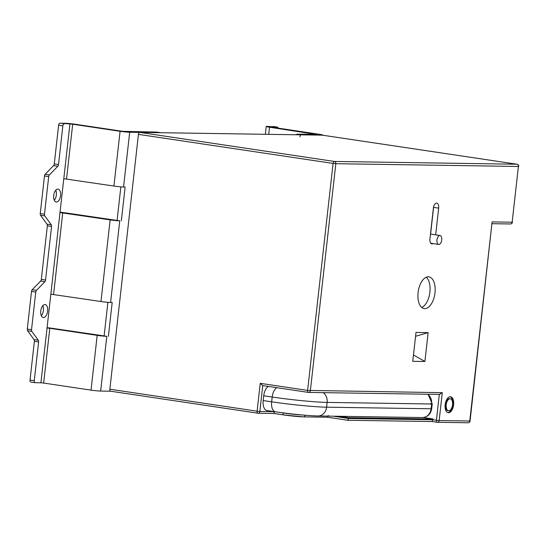 <?xml version="1.0" encoding="UTF-8"?>
<svg xmlns="http://www.w3.org/2000/svg" width="546" height="546" viewBox="0 0 546 546"><rect width="100%" height="100%" fill="white"/><g stroke="black" fill="none" stroke-linecap="round" stroke-linejoin="round"><path stroke-width="0.82" d="M438.834 244.451A4.518 2.361 -81.5 0 1 438.67 244.437A4.518 2.361 -81.5 0 1 436.984 239.776A4.518 2.361 -81.5 0 1 439.844 235.49A4.518 2.361 -81.5 0 1 440.008 235.503A4.518 2.361 -81.5 0 1 441.694 240.165A4.518 2.361 -81.5 0 1 438.834 244.451M424.754 308.647A16.059 8.388 98.5 0 0 434.916 293.4A16.059 8.388 98.5 0 0 428.91 276.836A16.059 8.388 98.5 0 0 428.323 276.788A16.059 8.388 98.5 0 0 418.161 292.035A16.059 8.388 98.5 0 0 424.167 308.599A16.059 8.388 98.5 0 0 424.754 308.647M421.744 307.453A16.059 8.388 98.5 0 0 429.757 293.195A16.059 8.388 98.5 0 0 426.255 277.218M435.674 234.855L438.67 208.135A5.016 2.621 98.5 0 0 436.773 203.132A5.016 2.621 98.5 0 0 436.588 203.119A5.016 2.621 98.5 0 0 433.394 208.06L429.927 238.916A5.016 2.621 98.5 0 0 431.825 243.919A5.016 2.621 98.5 0 0 433.033 243.591M449.645 398.717A6.02 3.146 98.5 0 0 449.426 398.669A6.02 3.146 98.5 0 0 449.208 398.648A6.02 3.146 98.5 0 0 445.399 404.368A6.02 3.146 98.5 0 0 447.652 410.578L448.498 410.701A6.02 3.146 98.5 0 0 448.716 410.722A6.02 3.146 98.5 0 0 452.525 405.002A6.02 3.146 98.5 0 0 450.273 398.792A6.02 3.146 98.5 0 0 450.054 398.778A6.02 3.146 98.5 0 0 446.246 404.49A6.02 3.146 98.5 0 0 448.498 410.701M448.491 412.715A8.026 4.197 98.5 0 0 453.576 405.091A8.026 4.197 98.5 0 0 450.573 396.805A8.026 4.197 98.5 0 0 450.279 396.785A8.026 4.197 98.5 0 0 445.195 404.409A8.026 4.197 98.5 0 0 448.198 412.687A8.026 4.197 98.5 0 0 448.491 412.715M447.781 412.585A8.026 4.197 98.5 0 0 452.689 405.241A8.026 4.197 98.5 0 0 450.143 396.785M416.004 332.446L412.762 361.315L424.904 361.5L428.139 332.63L416.004 332.446M322.29 135.162L139.715 132.391L334.357 161.452L516.925 164.223L322.29 135.162A2.007 1.051 -81.5 0 1 322.365 135.169A2.007 1.051 -81.5 0 1 322.433 135.183M257.787 413.185L110.688 391.223A2.007 1.051 -81.5 0 1 110.613 391.216A2.007 1.051 -81.5 0 1 109.855 389.216L257.105 411.199L260.23 383.326L307.616 390.404L333.08 163.431L138.438 134.364L109.855 389.216M138.438 134.364A2.007 1.051 -81.5 0 1 139.715 132.391M339.216 416.284L348.689 417.697L348.601 418.495L433.026 419.772L436.411 420.277L439.312 394.41M348.689 417.697L433.115 418.98L432.166 421.526M323.252 392.649A10.033 8.538 90.9 0 1 327.143 402.409A40.138 2.389 -173.6 0 1 272.188 397.038L263.725 395.775L263.186 400.552L271.649 401.815A40.138 2.389 6.4 0 0 326.61 407.186L431.087 408.777L431.62 403.999L327.143 402.409L326.61 407.186A10.033 8.538 90.9 0 1 317.99 415.963L422.474 417.547A10.033 8.538 -89.1 0 0 431.087 408.777L431.688 408.715C430.739 414.155 427.668 417.096 422.474 417.547M423.321 417.513L433.115 418.98M276.788 387.687A10.033 5.242 98.5 0 0 272.188 397.038L271.649 401.815A10.033 5.242 98.5 0 0 275.443 411.82L266.98 410.558A10.033 5.242 -81.5 0 1 263.186 400.552M263.725 395.775A10.033 5.242 -81.5 0 1 268.325 386.425M308.306 392.39L262.674 385.578L308.381 392.403A2.007 1.051 -81.5 0 1 307.616 390.404L442.28 392.676L439.51 394.41L308.647 392.424A2.007 1.706 90.9 0 1 308.449 392.41A2.007 1.051 -81.5 0 1 308.381 392.403A2.007 2.007 0 0 0 308.647 392.424A2.007 1.706 90.9 0 0 310.367 390.67L335.824 163.698L333.08 163.431A2.007 1.051 98.5 0 1 334.357 161.452A2.007 1.706 90.9 0 1 335.824 163.698L518.4 166.469L512.148 222.215L518.4 166.469A2.007 1.706 90.9 0 0 516.925 164.223A2.007 1.051 98.5 0 1 517.001 164.23L322.365 135.169M274.597 411.691L259.848 411.472L262.756 385.592L260.23 383.326M274.624 411.691L273.764 413.445M283.777 414.94L273.812 413.458L283.845 414.96A2.007 1.051 98.5 0 0 283.92 414.967A14.053 0.833 -173.6 0 0 303.153 416.844A2.007 1.706 90.9 0 0 305.057 415.219M432.207 421.539L347.809 420.263L327.484 417.226L303.344 416.864L283.845 414.96A2.007 1.051 98.5 0 1 283.087 412.96A16.059 0.955 6.4 0 0 302.682 415.021M333.183 416.188L348.601 418.495L347.782 420.256M327.429 417.212L328.289 415.458M467.847 422.754A2.007 1.706 -89.1 0 0 468.038 422.768A2.007 2.007 0 0 0 470.065 420.986L492.096 221.915L512.148 222.215A2.007 1.706 90.9 0 1 510.23 223.956M430.596 234.097L433.592 207.378A5.016 2.621 98.5 0 0 433.64 206.709M415.574 336.295L428.139 332.63M413.479 354.968L424.904 361.5M55.781 190.22A6.525 3.406 -81.5 0 1 54.279 200.266M57.876 189.087A6.525 3.406 -81.5 0 1 58.108 189.107A6.525 3.406 -81.5 0 1 60.551 195.837A6.525 3.406 -81.5 0 1 56.422 202.027A6.525 3.406 -81.5 0 1 56.183 202.006A6.525 3.406 -81.5 0 1 53.747 195.277A6.525 3.406 -81.5 0 1 57.876 189.087M42.827 305.699A6.525 3.406 -81.5 0 1 41.325 315.745M44.922 304.566A6.525 3.406 -81.5 0 1 45.154 304.586A6.525 3.406 -81.5 0 1 47.598 311.316A6.525 3.406 -81.5 0 1 43.468 317.506A6.525 3.406 -81.5 0 1 43.23 317.485A6.525 3.406 -81.5 0 1 40.793 310.756A6.525 3.406 -81.5 0 1 44.922 304.566M47.086 327.689A7.023 0.416 -173.6 0 1 52.43 328.337L106.798 336.316A7.023 0.416 -173.6 0 1 97.181 335.374L91.039 390.131L43.653 383.053L49.795 328.296L97.181 335.374M66.544 178.972L72.686 124.222L120.072 131.299L113.93 186.05L63.793 178.706L59.999 212.551L110.135 219.895L100.983 301.529L50.839 294.185L47.045 328.03L49.795 328.296M108.381 336.343L112.183 302.491L110.599 302.47A7.023 0.416 6.4 0 1 100.983 301.529M60.033 212.21A7.023 0.416 -173.6 0 1 65.383 212.858L119.751 220.837A7.023 0.416 -173.6 0 1 110.135 219.895M121.335 220.864L125.136 187.012L123.553 186.991A7.023 0.416 6.4 0 1 113.93 186.05M160.899 132.719A2.007 1.051 98.5 0 0 160.824 132.712L156.593 132.077L122.714 131.34L75.321 124.263A7.023 0.416 6.4 0 0 65.704 123.321L59.903 123.232L69.936 123.956L63.793 178.706M120.072 131.299A7.023 0.416 6.4 0 0 129.689 132.241L160.824 132.712M110.647 391.223L100.662 391.066A7.023 0.416 -173.6 0 1 91.039 390.131M107.896 302.32L104.149 335.708M120.85 186.841L117.103 220.229M47.045 328.03L40.902 382.78L43.653 383.053M72.686 124.222L69.936 123.956M40.902 382.78L35.101 382.698A2.007 1.051 98.5 0 1 35.026 382.691L30.794 382.057A2.007 1.051 -81.5 0 1 30.037 380.057L34.378 341.339A2.007 1.051 98.5 0 0 34.07 339.646L27.607 330.746A2.007 1.051 -81.5 0 1 27.3 329.047L31.518 291.434A2.007 1.051 -81.5 0 1 32.207 289.755L40.643 281.081A2.007 1.051 98.5 0 0 41.325 279.402L47.331 225.86A2.007 1.051 98.5 0 0 47.024 224.167L40.561 215.267A2.007 1.051 -81.5 0 1 40.254 213.575L44.472 175.955A2.007 1.051 -81.5 0 1 45.154 174.276L53.597 165.609A2.007 1.051 98.5 0 0 54.279 163.923L58.62 125.205A2.007 1.051 -81.5 0 1 59.903 123.232M34.958 382.671L30.869 382.063A2.007 1.051 -81.5 0 1 30.794 382.057M30.037 380.057L34.268 380.685L38.609 341.973L34.378 341.339M34.268 380.685A2.007 1.051 98.5 0 0 35.026 382.691M64.135 123.867A2.007 1.051 98.5 0 0 62.851 125.839L58.62 125.205M54.279 163.923L58.511 164.558L62.851 125.839M58.511 164.558A2.007 1.051 -81.5 0 1 57.821 166.237L53.597 165.609M45.154 174.276L49.386 174.911L57.821 166.237M49.386 174.911A2.007 1.051 98.5 0 0 48.703 176.59L44.472 175.955M40.254 213.575L44.485 214.203L48.703 176.59M44.485 214.203A2.007 1.051 98.5 0 0 44.792 215.902L40.561 215.267M47.024 224.167L51.256 224.795L44.792 215.902M51.256 224.795A2.007 1.051 -81.5 0 1 51.563 226.494L47.331 225.86M41.325 279.402L45.557 280.037L51.563 226.494M45.557 280.037A2.007 1.051 -81.5 0 1 44.874 281.716L40.643 281.081M32.207 289.755L36.439 290.39L44.874 281.716M36.439 290.39A2.007 1.051 98.5 0 0 35.749 292.069L31.518 291.434M27.3 329.047L31.532 329.682L35.749 292.069M31.532 329.682A2.007 1.051 98.5 0 0 31.839 331.374L27.607 330.746M34.07 339.646L38.302 340.274L31.839 331.374M38.302 340.274A2.007 1.051 -81.5 0 1 38.609 341.973M271.492 127.136L319.533 134.323A7.023 0.416 6.4 0 1 322.816 135.053L322.795 135.231M271.505 127.013L277.307 127.102L267.274 126.379A7.023 0.416 6.4 0 0 266.216 126.481A7.023 0.416 6.4 0 0 269.499 127.211L316.864 134.514M296.15 134.766A2.007 1.051 -81.5 0 1 296.949 134.207L301.18 134.842L321.765 135.155A7.023 0.416 6.4 0 0 322.816 135.053M301.18 134.842A2.007 1.051 98.5 0 0 299.904 136.814M296.949 134.207L316.892 134.289M278.119 128.139A2.007 1.051 98.5 0 0 277.382 127.109A2.007 1.051 98.5 0 0 277.307 127.102M442.28 392.676L439.155 420.55L469.758 421.014L492.096 221.915M437.093 422.263L432.255 421.539M347.734 420.249L327.518 417.226M283.094 412.878L276.938 412.039M430.35 403.521L431.62 403.999A10.033 8.538 -89.1 0 0 427.73 394.232M517.158 164.278A2.007 1.051 98.5 0 0 517.001 164.23A2.007 2.007 0 0 1 518.7 166.441M257.105 411.199A2.007 1.051 98.5 0 0 257.862 413.199A2.007 1.051 98.5 0 0 257.937 413.206A2.007 1.706 90.9 0 0 259.848 411.472L257.105 411.199M439.155 420.55L436.411 420.277A2.007 1.051 -81.5 0 0 437.169 422.283A2.007 2.007 0 0 0 437.435 422.304A2.007 1.706 -89.1 0 0 439.155 420.55M432.22 421.539L437.169 422.283A2.007 1.051 -81.5 0 0 437.244 422.29A2.007 1.706 -89.1 0 0 437.435 422.304L468.038 422.768A2.007 1.706 -89.1 0 0 469.758 421.014L470.065 420.986M433.592 207.378L438.67 208.135M53.59 294.451L62.742 212.824M129.689 132.241L123.553 186.991M119.751 220.837L110.599 302.47M106.798 336.316L100.662 391.066M59.999 212.551L50.839 294.185M269.499 127.211L268.7 134.35M438.67 244.437L430.774 243.257M275.443 411.82C289.278 413.902 309.118 415.861 317.99 415.963M428.057 394.239L432.227 403.938L431.688 408.715M273.839 413.465L258.128 413.226A2.007 2.007 0 0 1 257.862 413.199L110.613 391.216M449.426 398.669L450.273 398.792M512.448 222.188A2.007 2.007 0 0 1 510.421 223.969L492.192 223.696M440.008 235.503L430.473 234.077M160.858 132.712L156.668 132.084M265.336 134.296L266.216 126.481M277.382 127.109L273.15 126.474"/></g></svg>
